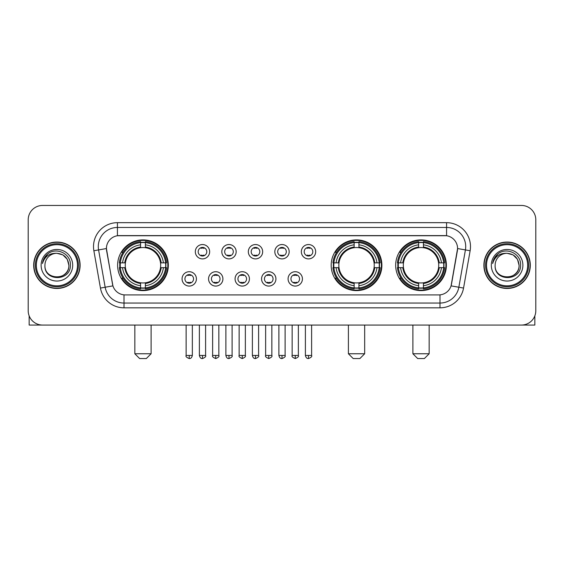 <?xml version="1.0" encoding="UTF-8"?>
<svg xmlns="http://www.w3.org/2000/svg" width="564" height="564" viewBox="0 0 564 564"><rect width="100%" height="100%" fill="white"/><g stroke="black" fill="none" stroke-linecap="round" stroke-linejoin="round"><path stroke-width="0.85" d="M331.181 265.256A25.359 25.359 0 0 0 356.54 290.608A25.359 25.359 0 0 0 381.891 265.256A25.359 25.359 0 0 0 356.54 239.897A25.359 25.359 0 0 0 331.181 265.256M395.674 265.256A25.359 25.359 0 0 0 421.026 290.608A25.359 25.359 0 0 0 446.385 265.256A25.359 25.359 0 0 0 421.026 239.897A25.359 25.359 0 0 0 395.674 265.256M117.615 265.256A25.359 25.359 0 0 0 142.974 290.608A25.359 25.359 0 0 0 168.326 265.256A25.359 25.359 0 0 0 142.974 239.897A25.359 25.359 0 0 0 117.615 265.256M196.413 278.891A7.177 7.177 0 0 1 189.236 286.068A7.177 7.177 0 0 1 182.059 278.891A7.177 7.177 0 0 1 189.236 271.714A7.177 7.177 0 0 1 196.413 278.891M184.929 278.891A4.308 4.308 0 0 0 189.236 283.198A4.308 4.308 0 0 0 193.544 278.891A4.308 4.308 0 0 0 189.236 274.583A4.308 4.308 0 0 0 184.929 278.891M222.914 278.891A7.177 7.177 0 0 1 215.737 286.068A7.177 7.177 0 0 1 208.56 278.891A7.177 7.177 0 0 1 215.737 271.714A7.177 7.177 0 0 1 222.914 278.891M211.437 278.891A4.308 4.308 0 0 0 215.737 283.198A4.308 4.308 0 0 0 220.045 278.891A4.308 4.308 0 0 0 215.737 274.583A4.308 4.308 0 0 0 211.437 278.891M249.422 278.891A7.177 7.177 0 0 1 242.245 286.068A7.177 7.177 0 0 1 235.068 278.891A7.177 7.177 0 0 1 242.245 271.714A7.177 7.177 0 0 1 249.422 278.891M237.938 278.891A4.308 4.308 0 0 0 242.245 283.198A4.308 4.308 0 0 0 246.553 278.891A4.308 4.308 0 0 0 242.245 274.583A4.308 4.308 0 0 0 237.938 278.891M275.923 278.891A7.177 7.177 0 0 1 268.746 286.068A7.177 7.177 0 0 1 261.569 278.891A7.177 7.177 0 0 1 268.746 271.714A7.177 7.177 0 0 1 275.923 278.891M264.445 278.891A4.308 4.308 0 0 0 268.746 283.198A4.308 4.308 0 0 0 273.054 278.891A4.308 4.308 0 0 0 268.746 274.583A4.308 4.308 0 0 0 264.445 278.891M302.431 278.891A7.177 7.177 0 0 1 295.254 286.068A7.177 7.177 0 0 1 288.077 278.891A7.177 7.177 0 0 1 295.254 271.714A7.177 7.177 0 0 1 302.431 278.891M290.946 278.891A4.308 4.308 0 0 0 295.254 283.198A4.308 4.308 0 0 0 299.554 278.891A4.308 4.308 0 0 0 295.254 274.583A4.308 4.308 0 0 0 290.946 278.891M209.66 251.713A7.177 7.177 0 0 1 202.49 258.89A7.177 7.177 0 0 1 195.313 251.713A7.177 7.177 0 0 1 202.49 244.543A7.177 7.177 0 0 1 209.66 251.713M198.183 251.713A4.308 4.308 0 0 0 202.49 256.021A4.308 4.308 0 0 0 206.791 251.713A4.308 4.308 0 0 0 202.49 247.413A4.308 4.308 0 0 0 198.183 251.713M236.168 251.713A7.177 7.177 0 0 1 228.991 258.89A7.177 7.177 0 0 1 221.814 251.713A7.177 7.177 0 0 1 228.991 244.543A7.177 7.177 0 0 1 236.168 251.713M224.683 251.713A4.308 4.308 0 0 0 228.991 256.021A4.308 4.308 0 0 0 233.299 251.713A4.308 4.308 0 0 0 228.991 247.413A4.308 4.308 0 0 0 224.683 251.713M262.669 251.713A7.177 7.177 0 0 1 255.499 258.89A7.177 7.177 0 0 1 248.322 251.713A7.177 7.177 0 0 1 255.499 244.543A7.177 7.177 0 0 1 262.669 251.713M251.191 251.713A4.308 4.308 0 0 0 255.499 256.021A4.308 4.308 0 0 0 259.8 251.713A4.308 4.308 0 0 0 255.499 247.413A4.308 4.308 0 0 0 251.191 251.713M289.177 251.713A7.177 7.177 0 0 1 282 258.89A7.177 7.177 0 0 1 274.823 251.713A7.177 7.177 0 0 1 282 244.543A7.177 7.177 0 0 1 289.177 251.713M277.692 251.713A4.308 4.308 0 0 0 282 256.021A4.308 4.308 0 0 0 286.308 251.713A4.308 4.308 0 0 0 282 247.413A4.308 4.308 0 0 0 277.692 251.713M315.678 251.713A7.177 7.177 0 0 1 308.501 258.89A7.177 7.177 0 0 1 301.331 251.713A7.177 7.177 0 0 1 308.501 244.543A7.177 7.177 0 0 1 315.678 251.713M304.2 251.713A4.308 4.308 0 0 0 308.501 256.021A4.308 4.308 0 0 0 312.808 251.713A4.308 4.308 0 0 0 308.501 247.413A4.308 4.308 0 0 0 304.2 251.713M100.448 288.07L93.871 250.754A23.921 23.921 0 0 1 117.425 222.674L446.575 222.674A23.921 23.921 0 0 1 470.129 250.754L463.552 288.07A23.921 23.921 0 0 1 439.998 307.831L124.002 307.831A23.921 23.921 0 0 1 100.448 288.07L112.92 285.87L106.617 250.754A12.916 12.916 0 0 1 119.335 235.597L444.665 235.597A12.916 12.916 0 0 1 457.383 250.754L451.475 284.242A12.916 12.916 0 0 1 438.757 294.916L125.243 294.916A12.916 12.916 0 0 1 112.525 284.242L106.42 248.541L98.58 249.922A19.134 19.134 0 0 1 117.425 227.461L446.575 227.461A19.134 19.134 0 0 1 465.42 249.922L458.842 287.238A19.134 19.134 0 0 1 439.998 303.051L124.002 303.051A19.134 19.134 0 0 1 105.158 287.238L98.58 249.922A19.134 19.134 0 0 1 98.291 246.595M119.892 267.646A23.202 23.202 0 0 1 119.892 262.866M397.951 267.646A23.202 23.202 0 0 1 397.951 262.866M333.458 267.646A23.202 23.202 0 0 1 333.458 262.866M33.699 265.256A23.202 23.202 0 0 0 56.908 288.458A23.202 23.202 0 0 0 80.109 265.256A23.202 23.202 0 0 0 56.908 242.055A23.202 23.202 0 0 0 33.699 265.256M483.891 265.256A23.202 23.202 0 0 0 507.092 288.458A23.202 23.202 0 0 0 530.301 265.256A23.202 23.202 0 0 0 507.092 242.055A23.202 23.202 0 0 0 483.891 265.256M117.425 222.674L117.425 235.738L446.575 235.738L446.575 222.674M106.42 248.512L106.561 246.595M438.757 294.916L125.243 294.916M470.129 250.754L457.58 248.541L451.08 285.87L463.552 288.07M451.475 284.242L451.397 284.651M112.603 284.651L112.525 284.242M535.8 219.805A14.354 14.354 0 0 0 521.446 205.451L42.554 205.451A14.354 14.354 0 0 0 28.2 219.805L28.2 310.708A14.354 14.354 0 0 0 42.554 325.054L521.446 325.054A14.354 14.354 0 0 0 535.8 310.708L535.8 219.805L535.8 310.708M28.2 219.805L28.2 310.708M521.446 205.451L42.554 205.451M42.554 325.054L521.446 325.054M29.159 315.861L29.159 325.054L84.656 325.054M77.48 265.256A20.572 20.572 0 0 0 56.908 244.684A20.572 20.572 0 0 0 36.336 265.256A20.572 20.572 0 0 0 56.908 285.828A20.572 20.572 0 0 0 77.48 265.256M78.431 265.256A21.531 21.531 0 0 0 56.908 243.726A21.531 21.531 0 0 0 35.377 265.256A21.531 21.531 0 0 0 56.908 286.787A21.531 21.531 0 0 0 78.431 265.256M79.869 265.256A22.962 22.962 0 0 0 56.908 242.294A22.962 22.962 0 0 0 33.939 265.256A22.962 22.962 0 0 0 56.908 288.218A22.962 22.962 0 0 0 79.869 265.256M68.864 265.256C68.152 257.988 64.169 254.004 56.908 253.292L62.886 254.9L67.264 259.278L68.864 265.256L67.264 259.278L62.886 254.9L56.908 253.292L62.886 254.9L67.264 259.278L68.864 265.256L67.264 259.278L62.886 254.9L56.908 253.292L62.886 254.9L67.264 259.278L68.864 265.256C69.598 280.682 44.211 280.682 44.944 265.256C43.879 281.852 70.937 281.485 70.373 265.256C71.261 253.863 56.337 246.623 47.736 253.962C44.732 256.465 42.977 259.651 42.462 263.515C44.718 256.394 49.533 252.982 56.908 253.292L62.886 254.9L67.264 259.278L68.864 265.256C69.598 280.682 44.211 280.682 44.944 265.256C44.211 280.682 69.598 280.682 68.864 265.256C69.598 280.682 44.211 280.682 44.944 265.256C44.211 280.682 69.598 280.682 68.864 265.256C69.598 280.682 44.211 280.682 44.944 265.256C44.211 280.682 69.598 280.682 68.864 265.256C69.598 280.682 44.211 280.682 44.944 265.256C44.211 280.682 69.598 280.682 68.864 265.256C69.598 280.682 44.211 280.682 44.944 265.256C44.211 280.682 69.598 280.682 68.864 265.256C69.598 280.682 44.211 280.682 44.944 265.256C44.211 280.682 69.598 280.682 68.864 265.256C69.598 280.682 44.211 280.682 44.944 265.256A11.964 11.964 0 0 1 56.908 253.292L62.886 254.9L67.264 259.278L68.864 265.256C69.344 274.541 57.408 280.703 50.125 275.105M41.116 265.256A15.785 15.785 0 0 0 56.908 281.041A15.785 15.785 0 0 0 72.693 265.256A15.785 15.785 0 0 0 56.908 249.464A15.785 15.785 0 0 0 41.116 265.256M47.728 253.962L44.203 258.157M43.985 258.566L44.302 257.988L43.985 258.566M146.323 358.549L139.625 358.549L134.838 353.762L151.103 353.762L146.323 358.549M160.514 267.646A17.703 17.703 0 0 0 145.364 247.716L145.364 247.716A17.703 17.703 0 0 0 125.434 267.646A17.703 17.703 0 0 0 160.514 267.646L161.219 267.646L160.514 267.646A17.703 17.703 0 0 1 145.364 282.797L145.364 285.687A20.572 20.572 0 0 0 163.405 267.646L166.577 267.646A23.73 23.73 0 0 1 145.364 288.867L145.364 287.901A22.771 22.771 0 0 0 165.619 267.646M120.372 267.646A22.722 22.722 0 0 1 120.372 262.866M145.364 242.654A22.722 22.722 0 0 0 140.577 242.654M165.569 262.866A22.722 22.722 0 0 1 165.569 267.646M166.577 262.866A23.73 23.73 0 0 0 145.364 241.646L145.364 242.612A22.771 22.771 0 0 1 165.619 262.866L166.577 262.866M119.364 267.646A23.73 23.73 0 0 0 140.577 288.867L140.577 287.901A22.771 22.771 0 0 1 120.322 267.646L119.364 267.646M165.619 262.866L163.405 262.866A20.572 20.572 0 0 0 145.364 244.825L145.364 242.612M145.364 287.901L145.364 285.687M120.322 267.646L122.543 267.646A20.572 20.572 0 0 0 140.577 285.687L140.577 287.901M145.364 244.825L145.364 247.011A18.401 18.401 0 0 1 161.219 262.866L163.405 262.866M163.405 267.646L161.219 267.646A18.401 18.401 0 0 1 145.364 283.502M140.577 285.687L140.577 282.797A17.703 17.703 0 0 1 125.434 267.646L122.543 267.646M160.514 262.866L161.219 262.866M145.364 287.851A22.722 22.722 0 0 1 140.577 287.851M140.577 241.646A23.73 23.73 0 0 0 119.364 262.866L120.322 262.866A22.771 22.771 0 0 1 140.577 242.612L140.577 241.646M140.577 242.612L140.577 244.825A20.572 20.572 0 0 0 122.543 262.866L120.322 262.866M140.577 247.688L140.577 244.825M122.543 262.866L124.729 262.866A18.401 18.401 0 0 1 140.577 247.011M140.577 282.797L140.577 283.502A18.401 18.401 0 0 1 124.729 267.646M123.065 252.341L121.711 252.341A24.879 24.879 0 0 1 167.846 265.256A24.879 24.879 0 0 1 121.711 278.172L123.065 278.172M359.888 358.549L353.191 358.549L348.404 353.762L364.668 353.762L359.888 358.549M374.073 267.646A17.703 17.703 0 0 0 358.93 247.716L358.93 247.716A17.703 17.703 0 0 0 338.999 267.646A17.703 17.703 0 0 0 374.073 267.646L374.785 267.646L374.073 267.646A17.703 17.703 0 0 1 358.93 282.797L358.93 285.687A20.572 20.572 0 0 0 376.971 267.646L380.143 267.646A23.73 23.73 0 0 1 358.93 288.867L358.93 287.901A22.771 22.771 0 0 0 379.184 267.646M333.937 267.646A22.722 22.722 0 0 1 333.937 262.866M358.93 242.654A22.722 22.722 0 0 0 354.143 242.654M379.135 262.866A22.722 22.722 0 0 1 379.135 267.646M380.143 262.866A23.73 23.73 0 0 0 358.93 241.646L358.93 242.612A22.771 22.771 0 0 1 379.184 262.866L380.143 262.866M332.929 267.646A23.73 23.73 0 0 0 354.143 288.867L354.143 287.901A22.771 22.771 0 0 1 333.888 267.646L332.929 267.646M379.184 262.866L376.971 262.866A20.572 20.572 0 0 0 358.93 244.825L358.93 242.612M358.93 287.901L358.93 285.687M333.888 267.646L336.102 267.646A20.572 20.572 0 0 0 354.143 285.687L354.143 287.901M358.93 244.825L358.93 247.011A18.401 18.401 0 0 1 374.785 262.866L376.971 262.866M376.971 267.646L374.785 267.646A18.401 18.401 0 0 1 358.93 283.502M354.143 285.687L354.143 282.797A17.703 17.703 0 0 1 338.999 267.646L336.102 267.646M374.073 262.866L374.785 262.866M358.93 287.851A22.722 22.722 0 0 1 354.143 287.851M354.143 241.646A23.73 23.73 0 0 0 332.929 262.866L333.888 262.866A22.771 22.771 0 0 1 354.143 242.612L354.143 241.646M354.143 242.612L354.143 244.825A20.572 20.572 0 0 0 336.102 262.866L333.888 262.866M354.143 247.688L354.143 244.825M336.102 262.866L338.294 262.866A18.401 18.401 0 0 1 354.143 247.011M354.143 282.797L354.143 283.502A18.401 18.401 0 0 1 338.294 267.646M336.63 252.341L335.277 252.341A24.879 24.879 0 0 1 381.412 265.256A24.879 24.879 0 0 1 335.277 278.172L336.63 278.172M424.375 358.549L417.677 358.549L412.897 353.762L429.162 353.762L424.375 358.549M438.566 267.646A17.703 17.703 0 0 0 423.423 247.716L423.423 247.716A17.703 17.703 0 0 0 403.486 267.646A17.703 17.703 0 0 0 438.566 267.646L439.271 267.646L438.566 267.646A17.703 17.703 0 0 1 423.423 282.797L423.423 285.687A20.572 20.572 0 0 0 441.457 267.646L444.636 267.646A23.73 23.73 0 0 1 423.423 288.867L423.423 287.901A22.771 22.771 0 0 0 443.678 267.646M398.431 267.646A22.722 22.722 0 0 1 398.431 262.866M423.423 242.654A22.722 22.722 0 0 0 418.636 242.654M443.628 262.866A22.722 22.722 0 0 1 443.628 267.646M444.636 262.866A23.73 23.73 0 0 0 423.423 241.646L423.423 242.612A22.771 22.771 0 0 1 443.678 262.866L444.636 262.866M397.423 267.646A23.73 23.73 0 0 0 418.636 288.867L418.636 287.901A22.771 22.771 0 0 1 398.381 267.646L397.423 267.646M443.678 262.866L441.457 262.866A20.572 20.572 0 0 0 423.423 244.825L423.423 242.612M423.423 287.901L423.423 285.687M398.381 267.646L400.595 267.646A20.572 20.572 0 0 0 418.636 285.687L418.636 287.901M423.423 244.825L423.423 247.011A18.401 18.401 0 0 1 439.271 262.866L441.457 262.866M441.457 267.646L439.271 267.646A18.401 18.401 0 0 1 423.423 283.502M418.636 285.687L418.636 282.797A17.703 17.703 0 0 1 403.486 267.646L400.595 267.646M438.566 262.866L439.271 262.866M423.423 287.851A22.722 22.722 0 0 1 418.636 287.851M418.636 241.646A23.73 23.73 0 0 0 397.423 262.866L398.381 262.866A22.771 22.771 0 0 1 418.636 242.612L418.636 241.646M418.636 242.612L418.636 244.825A20.572 20.572 0 0 0 400.595 262.866L398.381 262.866M418.636 247.688L418.636 244.825M400.595 262.866L402.781 262.866A18.401 18.401 0 0 1 418.636 247.011M418.636 282.797L418.636 283.502A18.401 18.401 0 0 1 402.781 267.646M401.124 252.341L399.763 252.341A24.879 24.879 0 0 1 445.905 265.256A24.879 24.879 0 0 1 399.763 278.172L401.124 278.172M201.052 255.774L201.052 255.097A3.673 3.673 0 0 0 203.921 255.097L203.921 255.774M203.921 247.659L203.921 248.336A3.673 3.673 0 0 0 201.052 248.336L201.052 247.659M227.553 255.774L227.553 255.097A3.673 3.673 0 0 0 230.429 255.097L230.429 255.774M230.429 247.659L230.429 248.336A3.673 3.673 0 0 0 227.553 248.336L227.553 247.659M254.061 255.774L254.061 255.097A3.673 3.673 0 0 0 256.93 255.097L256.93 255.774M256.93 247.659L256.93 248.336A3.673 3.673 0 0 0 254.061 248.336L254.061 247.659M280.562 255.774L280.562 255.097A3.673 3.673 0 0 0 283.438 255.097L283.438 255.774M283.438 247.659L283.438 248.336A3.673 3.673 0 0 0 280.562 248.336L280.562 247.659M307.07 255.774L307.07 255.097A3.673 3.673 0 0 0 309.939 255.097L309.939 255.774M309.939 247.659L309.939 248.336A3.673 3.673 0 0 0 307.07 248.336L307.07 247.659M187.798 282.952L187.798 282.268A3.673 3.673 0 0 0 190.667 282.268L190.667 282.952M190.667 274.83L190.667 275.514A3.673 3.673 0 0 0 187.798 275.514L187.798 274.83M214.306 282.952L214.306 282.268A3.673 3.673 0 0 0 217.175 282.268L217.175 282.952M217.175 274.83L217.175 275.514A3.673 3.673 0 0 0 214.306 275.514L214.306 274.83M240.807 282.952L240.807 282.268A3.673 3.673 0 0 0 243.676 282.268L243.676 282.952M243.676 274.83L243.676 275.514A3.673 3.673 0 0 0 240.807 275.514L240.807 274.83M267.315 282.952L267.315 282.268A3.673 3.673 0 0 0 270.184 282.268L270.184 282.952M270.184 274.83L270.184 275.514A3.673 3.673 0 0 0 267.315 275.514L267.315 274.83M293.816 282.952L293.816 282.268A3.673 3.673 0 0 0 296.685 282.268L296.685 282.952M296.685 274.83L296.685 275.514A3.673 3.673 0 0 0 293.816 275.514L293.816 274.83M534.841 315.861L534.841 325.054L479.344 325.054M527.664 265.256A20.572 20.572 0 0 0 507.092 244.684A20.572 20.572 0 0 0 486.52 265.256A20.572 20.572 0 0 0 507.092 285.828A20.572 20.572 0 0 0 527.664 265.256M528.623 265.256A21.531 21.531 0 0 0 507.092 243.726A21.531 21.531 0 0 0 485.569 265.256A21.531 21.531 0 0 0 507.092 286.787A21.531 21.531 0 0 0 528.623 265.256M530.061 265.256A22.962 22.962 0 0 0 507.092 242.294A22.962 22.962 0 0 0 484.131 265.256A22.962 22.962 0 0 0 507.092 288.218A22.962 22.962 0 0 0 530.061 265.256M495.136 265.256A11.964 11.964 0 0 1 507.092 253.292L513.078 254.9L517.456 259.278L519.056 265.256L517.456 259.278L513.078 254.9L507.092 253.292L513.078 254.9L517.456 259.278L519.056 265.256L517.456 259.278L513.078 254.9L507.092 253.292L513.078 254.9L517.456 259.278L519.056 265.256L517.456 259.278L513.078 254.9L507.092 253.292L513.078 254.9L517.456 259.278L519.056 265.256C519.789 280.682 494.402 280.682 495.136 265.256C494.071 281.852 521.129 281.485 520.565 265.256C521.453 253.863 506.528 246.623 497.927 253.962C494.924 256.465 493.169 259.651 492.647 263.515C494.903 256.394 499.718 252.982 507.092 253.292L513.078 254.9L517.456 259.278L519.056 265.256C519.789 280.682 494.402 280.682 495.136 265.256C494.402 280.682 519.789 280.682 519.056 265.256C519.789 280.682 494.402 280.682 495.136 265.256C494.402 280.682 519.789 280.682 519.056 265.256C519.789 280.682 494.402 280.682 495.136 265.256C494.402 280.682 519.789 280.682 519.056 265.256C519.789 280.682 494.402 280.682 495.136 265.256C494.402 280.682 519.789 280.682 519.056 265.256C519.789 280.682 494.402 280.682 495.136 265.256C494.402 280.682 519.789 280.682 519.056 265.256C519.536 274.541 507.593 280.703 500.31 275.105M507.092 253.292C514.361 254.004 518.344 257.988 519.056 265.256M491.307 265.256A15.785 15.785 0 0 0 507.092 281.041A15.785 15.785 0 0 0 522.884 265.256A15.785 15.785 0 0 0 507.092 249.464A15.785 15.785 0 0 0 491.307 265.256M497.92 253.962L494.395 258.157M494.177 258.566L494.494 257.988M439.998 294.859L439.998 307.831M124.002 307.831L124.002 294.859M93.871 250.754L98.58 249.922M140.577 288.07A22.941 22.941 0 0 0 145.364 288.07M165.788 267.646A22.941 22.941 0 0 0 165.788 262.866M145.364 242.442A22.941 22.941 0 0 0 140.577 242.442M354.143 288.07A22.941 22.941 0 0 0 358.93 288.07M379.353 267.646A22.941 22.941 0 0 0 379.353 262.866M358.93 242.442A22.941 22.941 0 0 0 354.143 242.442M418.636 288.07A22.941 22.941 0 0 0 423.423 288.07M443.84 267.646A22.941 22.941 0 0 0 443.84 262.866M423.423 242.442A22.941 22.941 0 0 0 418.636 242.442M202.49 355.44L199.374 355.44C199.917 357.654 200.96 358.69 202.49 358.549L202.49 355.44L205.599 355.44L205.599 325.054M228.991 355.44L225.882 355.44C226.425 357.654 227.461 358.69 228.991 358.549L228.991 355.44L232.1 355.44L232.1 325.054M255.499 355.44L252.383 355.44C252.926 357.654 253.962 358.69 255.499 358.549L255.499 355.44L258.608 355.44L258.608 325.054M282 355.44L278.891 355.44C279.434 357.654 280.47 358.69 282 358.549L282 355.44L285.109 355.44L285.109 325.054M308.501 355.44L305.392 355.44C305.935 357.654 306.971 358.69 308.501 358.549L308.501 355.44L311.617 355.44L311.617 325.054M189.236 355.44L186.127 355.44C185.493 356.434 186.529 357.47 189.236 358.549L189.236 355.44L192.345 355.44L192.345 325.054M215.737 355.44L212.628 355.44C212.001 356.434 213.037 357.47 215.737 358.549L215.737 355.44L218.846 355.44L218.846 325.054M242.245 355.44L239.136 355.44C238.501 356.434 239.538 357.47 242.245 358.549L242.245 355.44L245.354 355.44L245.354 325.054M268.746 355.44L265.637 355.44C265.009 356.434 266.046 357.47 268.746 358.549L268.746 355.44L271.855 355.44L271.855 325.054M295.254 355.44L292.145 355.44C291.51 356.434 292.547 357.47 295.254 358.549L295.254 355.44L298.363 355.44L298.363 325.054M151.103 325.054L151.103 353.762M134.838 325.054L134.838 353.762M364.668 325.054L364.668 353.762M348.404 325.054L348.404 353.762M429.162 325.054L429.162 353.762M412.897 325.054L412.897 353.762M199.374 355.44L199.374 325.054M205.599 355.44C206.227 356.434 205.19 357.47 202.49 358.549M225.882 355.44L225.882 325.054M232.1 355.44C232.735 356.434 231.698 357.47 228.991 358.549M252.383 355.44L252.383 325.054M258.608 355.44C259.236 356.434 258.199 357.47 255.499 358.549M278.891 355.44L278.891 325.054M285.109 355.44C285.744 356.434 284.707 357.47 282 358.549M305.392 355.44L305.392 325.054M311.617 355.44C312.244 356.434 311.208 357.47 308.501 358.549M186.127 355.44L186.127 325.054M192.345 355.44C191.802 357.654 190.766 358.69 189.236 358.549M212.628 355.44L212.628 325.054M218.846 355.44C219.481 356.434 218.444 357.47 215.737 358.549M239.136 355.44L239.136 325.054M245.354 355.44C245.982 356.434 244.945 357.47 242.245 358.549M265.637 355.44L265.637 325.054M271.855 355.44C272.49 356.434 271.453 357.47 268.746 358.549M292.145 355.44L292.145 325.054M298.363 355.44C298.99 356.434 297.954 357.47 295.254 358.549"/></g></svg>
